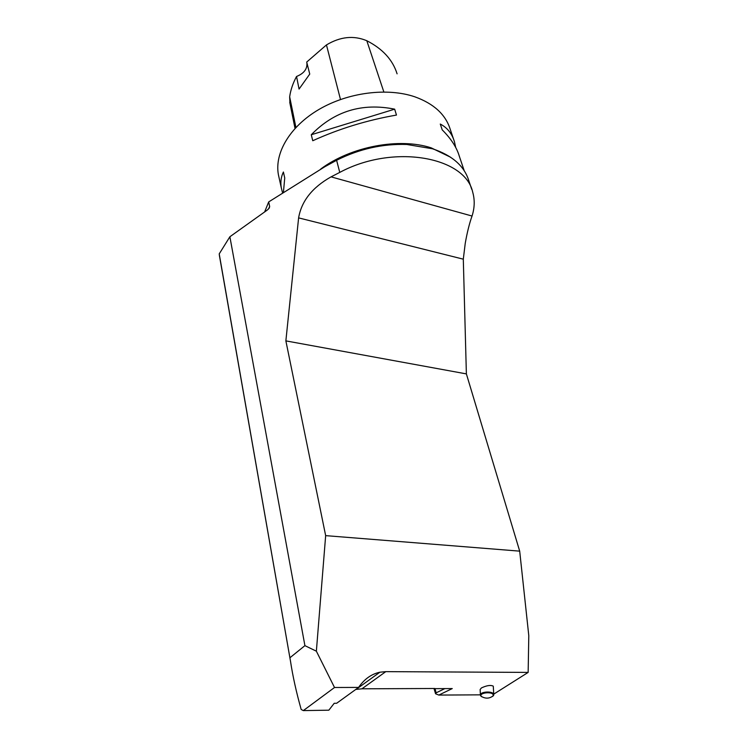<?xml version="1.0" encoding="UTF-8"?>
<svg xmlns="http://www.w3.org/2000/svg" width="748" height="748" viewBox="0 0 748 748"><rect width="100%" height="100%" fill="white"/><g stroke="black" fill="none" stroke-linecap="round" stroke-linejoin="round"><path stroke-width="1.12" d="M435.065 688.646L436.084 692.863L435.579 693.77L433.98 688.497M434.822 688.487L361.929 688.805L355.758 689.45M289.99 657.707L304.913 645.646L316.367 651.19L334.515 687.496L303.323 710.6L301.182 709.478C296.339 692.311 292.777 676.239 290.505 661.241L219.211 253.899L229.879 236.751L267.279 210.057L269.233 208.112L269.663 206.504L268.691 201.923L264.661 211.871M304.913 645.646L229.879 236.751M219.211 253.899L220.426 261.333M471.745 189.375L468.809 180.698C464.312 165.991 452.185 155.35 432.447 148.758L406.8 144.476C382.583 143.681 359.18 148.946 336.609 160.278L324.866 166.711L268.691 201.923M435.579 693.77L438.824 695.07L452.25 688.571L434.859 688.646M438.824 695.07L480.412 694.845M493.736 694.135L528.153 672.405L528.789 635.65L519.692 551.145L325.661 535.633L285.867 340.882L298.611 217.883C301.481 201.109 312.299 187.43 331.055 176.865L339.76 172.405C393.055 143.625 465.303 156.641 472.736 192.292C474.896 199.94 474.662 207.851 472.044 216.032C469.407 223.428 467.135 232.535 465.237 243.362L463.302 259.173L466.378 373.897L519.692 551.145M334.515 687.496L358.582 687.412C364.341 679.081 371.447 674.013 379.9 672.209L385.79 671.639L528.153 672.405M493.287 686.402L493.222 686.131C490.595 684.859 486.658 685.458 481.422 687.945L480.141 689.488L480.422 695.079M316.367 651.19L325.661 535.633M466.378 373.897L285.867 340.882M358.582 687.412L336.647 703.27L334.206 703.298L328.849 710.189L303.323 710.6M453.522 139.063L450.287 129.498C445.705 114.584 433.868 103.682 414.794 96.801C387.268 87.422 348.063 92.425 319.069 109.386C290.028 126.356 274.413 152.873 278.378 174.593L279.098 177.846M464.199 170.694L459.253 156.023C456.682 147.384 451.007 138.661 442.218 129.872L440.282 124.056C447.332 127.712 452.063 133.658 454.475 141.886L455.682 147.403M282.501 192.601L281.295 187.795C280.332 182.157 281.033 176.893 283.399 172.012L284.736 177.959L283.464 191.956M312.757 140.736L311.271 134.752C334.281 111.153 362.069 102.616 394.664 109.161L396.468 115.07C366.988 120.204 339.087 128.768 312.757 140.736M397.095 73.837C392.737 59.868 382.639 48.826 366.81 40.729C353.711 35.24 340.256 36.643 326.455 44.927L306.699 62.065L309.747 74.071L299.06 89.068L296.545 76.483C292.898 83.262 290.607 90.041 289.663 96.829L289.944 103.327M296.545 76.483C304.062 73.426 307.503 68.844 306.867 62.72M394.664 109.161L311.271 134.752M493.203 694.883C492.175 691.152 478.561 692.826 481.245 696.351C485.461 698.866 489.426 698.697 493.138 695.855L493.203 694.883M481.553 696.706L480.431 695.191C479.739 691.591 492.829 690.741 493.699 694.331L492.82 696.341M436.084 692.863L444.854 688.599M269.663 206.504L268.429 209.103M320.761 169.001C350.84 146.533 399.376 137.37 431.222 147.861L450.651 157.248M361.929 688.805L385.79 671.639M463.302 259.173L298.611 217.883M472.044 216.032L331.055 176.865M336.609 160.278L339.76 172.405M366.81 40.729L383.846 91.957M326.455 44.927L340.49 99.484M289.663 96.829L295.918 127.459M333.786 161.764L334.253 161.521M219.379 255.377L290.505 661.241M281.295 187.795L278.378 174.593M379.9 672.209L356.17 689.366M289.738 102.308L295.021 128.413M493.287 686.327L493.764 694.649M493.138 695.855L493.633 695.388M481.245 696.351L480.702 695.92"/></g></svg>

